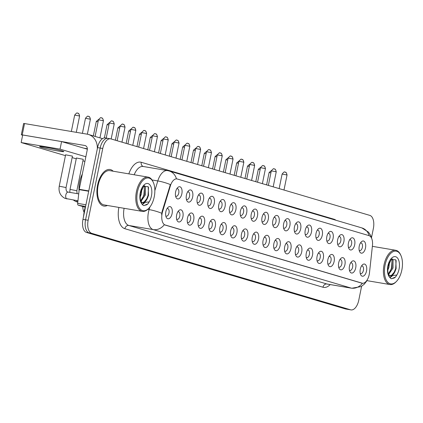 <?xml version="1.0" encoding="UTF-8"?>
<svg xmlns="http://www.w3.org/2000/svg" width="423" height="423" viewBox="0 0 423 423"><rect width="100%" height="100%" fill="white"/><g stroke="black" fill="none" stroke-linecap="round" stroke-linejoin="round"><path stroke-width="0.63" d="M348.441 242.971A6.176 3.236 -80.4 0 1 350.413 238.762A6.176 3.236 -80.4 0 1 353.966 238.762A6.176 3.236 -80.4 0 1 354.68 244.817A6.176 3.236 -80.4 0 1 351.931 249.67A6.176 3.236 -80.4 0 1 348.785 248.359A6.176 3.236 -80.4 0 1 348.441 242.971M348.383 247.074A3.86 2.025 99.6 0 0 348.975 247.37A3.86 2.025 99.6 0 0 351.566 244.14A3.86 2.025 99.6 0 0 350.265 239.756A3.86 2.025 99.6 0 0 349.61 239.841M337.644 239.783A6.176 3.236 -80.4 0 1 339.611 235.569A6.176 3.236 -80.4 0 1 343.164 235.569A6.176 3.236 -80.4 0 1 343.883 241.623A6.176 3.236 -80.4 0 1 341.128 246.477A6.176 3.236 -80.4 0 1 337.988 245.171A6.176 3.236 -80.4 0 1 337.644 239.783M337.58 243.886A3.86 2.025 99.6 0 0 338.173 244.177A3.86 2.025 99.6 0 0 340.769 240.951A3.86 2.025 99.6 0 0 339.463 236.568A3.86 2.025 99.6 0 0 338.807 236.653M326.842 236.589A6.176 3.236 -80.4 0 1 328.808 232.38A6.176 3.236 -80.4 0 1 332.362 232.38A6.176 3.236 -80.4 0 1 333.081 238.435A6.176 3.236 -80.4 0 1 330.326 243.288A6.176 3.236 -80.4 0 1 327.185 241.977A6.176 3.236 -80.4 0 1 326.842 236.589M326.778 240.692A3.86 2.025 99.6 0 0 327.37 240.988A3.86 2.025 99.6 0 0 329.966 237.758A3.86 2.025 99.6 0 0 328.66 233.374A3.86 2.025 99.6 0 0 328.005 233.459M316.039 233.401A6.176 3.236 -80.4 0 1 318.006 229.187A6.176 3.236 -80.4 0 1 321.559 229.187A6.176 3.236 -80.4 0 1 322.278 235.241A6.176 3.236 -80.4 0 1 319.529 240.095A6.176 3.236 -80.4 0 1 316.383 238.789A6.176 3.236 -80.4 0 1 316.039 233.401M315.981 237.499A3.86 2.025 99.6 0 0 316.568 237.795A3.86 2.025 99.6 0 0 319.164 234.569A3.86 2.025 99.6 0 0 317.858 230.186A3.86 2.025 99.6 0 0 317.202 230.271M305.237 230.207A6.176 3.236 -80.4 0 1 307.209 225.998A6.176 3.236 -80.4 0 1 310.757 225.998A6.176 3.236 -80.4 0 1 311.476 232.053A6.176 3.236 -80.4 0 1 308.727 236.906A6.176 3.236 -80.4 0 1 305.58 235.595A6.176 3.236 -80.4 0 1 305.237 230.207M305.179 234.31A3.86 2.025 99.6 0 0 305.766 234.606A3.86 2.025 99.6 0 0 308.362 231.376A3.86 2.025 99.6 0 0 307.056 226.992A3.86 2.025 99.6 0 0 306.4 227.077M294.434 227.019A6.176 3.236 -80.4 0 1 296.407 222.805A6.176 3.236 -80.4 0 1 299.955 222.805A6.176 3.236 -80.4 0 1 300.674 228.859A6.176 3.236 -80.4 0 1 297.924 233.713A6.176 3.236 -80.4 0 1 294.778 232.407A6.176 3.236 -80.4 0 1 294.434 227.019M294.376 231.117A3.86 2.025 99.6 0 0 294.968 231.413A3.86 2.025 99.6 0 0 297.559 228.187A3.86 2.025 99.6 0 0 296.253 223.804A3.86 2.025 99.6 0 0 295.598 223.889M283.632 223.825A6.176 3.236 -80.4 0 1 285.604 219.616A6.176 3.236 -80.4 0 1 289.152 219.616A6.176 3.236 -80.4 0 1 289.871 225.671A6.176 3.236 -80.4 0 1 287.122 230.524A6.176 3.236 -80.4 0 1 283.976 229.213A6.176 3.236 -80.4 0 1 283.632 223.825M283.574 227.928A3.86 2.025 99.6 0 0 284.166 228.224A3.86 2.025 99.6 0 0 286.757 224.994A3.86 2.025 99.6 0 0 285.451 220.61A3.86 2.025 99.6 0 0 284.801 220.695M272.835 220.637A6.176 3.236 -80.4 0 1 274.802 216.423A6.176 3.236 -80.4 0 1 278.355 216.423A6.176 3.236 -80.4 0 1 279.074 222.477A6.176 3.236 -80.4 0 1 276.319 227.331A6.176 3.236 -80.4 0 1 273.179 226.025A6.176 3.236 -80.4 0 1 272.835 220.637M272.772 224.735A3.86 2.025 99.6 0 0 273.364 225.031A3.86 2.025 99.6 0 0 275.955 221.805A3.86 2.025 99.6 0 0 274.654 217.422A3.86 2.025 99.6 0 0 273.998 217.507M262.033 217.443A6.176 3.236 -80.4 0 1 264 213.234A6.176 3.236 -80.4 0 1 267.553 213.234A6.176 3.236 -80.4 0 1 268.272 219.288A6.176 3.236 -80.4 0 1 265.517 224.142A6.176 3.236 -80.4 0 1 262.376 222.831A6.176 3.236 -80.4 0 1 262.033 217.443M261.969 221.546A3.86 2.025 99.6 0 0 262.561 221.842A3.86 2.025 99.6 0 0 265.158 218.612A3.86 2.025 99.6 0 0 263.852 214.228A3.86 2.025 99.6 0 0 263.196 214.313M251.23 214.255A6.176 3.236 -80.4 0 1 253.197 210.041A6.176 3.236 -80.4 0 1 256.75 210.041A6.176 3.236 -80.4 0 1 257.47 216.095A6.176 3.236 -80.4 0 1 254.715 220.949A6.176 3.236 -80.4 0 1 251.574 219.643A6.176 3.236 -80.4 0 1 251.23 214.255M251.167 218.353A3.86 2.025 99.6 0 0 251.759 218.649A3.86 2.025 99.6 0 0 254.355 215.423A3.86 2.025 99.6 0 0 253.049 211.04A3.86 2.025 99.6 0 0 252.394 211.125M240.428 211.061A6.176 3.236 -80.4 0 1 242.4 206.852A6.176 3.236 -80.4 0 1 245.948 206.847A6.176 3.236 -80.4 0 1 246.667 212.906A6.176 3.236 -80.4 0 1 243.918 217.76A6.176 3.236 -80.4 0 1 240.772 216.449A6.176 3.236 -80.4 0 1 240.428 211.061M240.37 215.164A3.86 2.025 99.6 0 0 240.957 215.46A3.86 2.025 99.6 0 0 243.553 212.23A3.86 2.025 99.6 0 0 242.247 207.846A3.86 2.025 99.6 0 0 241.591 207.931M229.626 207.873A6.176 3.236 -80.4 0 1 231.598 203.659A6.176 3.236 -80.4 0 1 235.146 203.659A6.176 3.236 -80.4 0 1 235.865 209.713A6.176 3.236 -80.4 0 1 233.115 214.567A6.176 3.236 -80.4 0 1 229.969 213.261A6.176 3.236 -80.4 0 1 229.626 207.873M229.567 211.971A3.86 2.025 99.6 0 0 230.154 212.267A3.86 2.025 99.6 0 0 232.75 209.036A3.86 2.025 99.6 0 0 231.444 204.658A3.86 2.025 99.6 0 0 230.789 204.743M218.823 204.679A6.176 3.236 -80.4 0 1 220.795 200.47A6.176 3.236 -80.4 0 1 224.343 200.465A6.176 3.236 -80.4 0 1 225.062 206.524A6.176 3.236 -80.4 0 1 222.313 211.378A6.176 3.236 -80.4 0 1 219.167 210.067A6.176 3.236 -80.4 0 1 218.823 204.679M218.765 208.782A3.86 2.025 99.6 0 0 219.357 209.078A3.86 2.025 99.6 0 0 221.948 205.848A3.86 2.025 99.6 0 0 220.642 201.464A3.86 2.025 99.6 0 0 219.992 201.549M208.021 201.491A6.176 3.236 -80.4 0 1 209.993 197.277A6.176 3.236 -80.4 0 1 213.546 197.277A6.176 3.236 -80.4 0 1 214.26 203.331A6.176 3.236 -80.4 0 1 211.511 208.185A6.176 3.236 -80.4 0 1 208.365 206.879A6.176 3.236 -80.4 0 1 208.021 201.491M207.963 205.589A3.86 2.025 99.6 0 0 208.555 205.885A3.86 2.025 99.6 0 0 211.146 202.654A3.86 2.025 99.6 0 0 209.845 198.276A3.86 2.025 99.6 0 0 209.189 198.361M197.224 198.297A6.176 3.236 -80.4 0 1 199.191 194.088A6.176 3.236 -80.4 0 1 202.744 194.083A6.176 3.236 -80.4 0 1 203.463 200.142A6.176 3.236 -80.4 0 1 200.708 204.991A6.176 3.236 -80.4 0 1 197.567 203.685A6.176 3.236 -80.4 0 1 197.224 198.297M197.16 202.4A3.86 2.025 99.6 0 0 197.753 202.696A3.86 2.025 99.6 0 0 200.349 199.466A3.86 2.025 99.6 0 0 199.043 195.082A3.86 2.025 99.6 0 0 198.387 195.167M186.421 195.103A6.176 3.236 -80.4 0 1 188.388 190.895A6.176 3.236 -80.4 0 1 191.942 190.895A6.176 3.236 -80.4 0 1 192.661 196.949A6.176 3.236 -80.4 0 1 189.906 201.803A6.176 3.236 -80.4 0 1 186.765 200.497A6.176 3.236 -80.4 0 1 186.421 195.103M186.358 199.207A3.86 2.025 99.6 0 0 186.95 199.503A3.86 2.025 99.6 0 0 189.546 196.272A3.86 2.025 99.6 0 0 188.24 191.894A3.86 2.025 99.6 0 0 187.585 191.979M175.619 191.915A6.176 3.236 -80.4 0 1 177.586 187.706A6.176 3.236 -80.4 0 1 181.139 187.701A6.176 3.236 -80.4 0 1 181.858 193.76A6.176 3.236 -80.4 0 1 179.109 198.609A6.176 3.236 -80.4 0 1 175.963 197.303A6.176 3.236 -80.4 0 1 175.619 191.915M175.561 196.018A3.86 2.025 99.6 0 0 176.148 196.314A3.86 2.025 99.6 0 0 178.744 193.084A3.86 2.025 99.6 0 0 177.438 188.7A3.86 2.025 99.6 0 0 176.782 188.785M359.243 246.165A6.176 3.236 -80.4 0 1 361.216 241.951A6.176 3.236 -80.4 0 1 364.763 241.951A6.176 3.236 -80.4 0 1 365.483 248.005A6.176 3.236 -80.4 0 1 362.733 252.859A6.176 3.236 -80.4 0 1 359.587 251.553A6.176 3.236 -80.4 0 1 359.243 246.165M359.185 250.268A3.86 2.025 99.6 0 0 359.777 250.559A3.86 2.025 99.6 0 0 362.368 247.333A3.86 2.025 99.6 0 0 361.062 242.95A3.86 2.025 99.6 0 0 360.412 243.035M349.477 266.019A6.176 3.236 -80.4 0 1 351.45 261.811A6.176 3.236 -80.4 0 1 354.997 261.811A6.176 3.236 -80.4 0 1 355.717 267.865A6.176 3.236 -80.4 0 1 352.967 272.719A6.176 3.236 -80.4 0 1 349.821 271.413A6.176 3.236 -80.4 0 1 349.477 266.019M349.419 270.123A3.86 2.025 99.6 0 0 350.011 270.419A3.86 2.025 99.6 0 0 352.602 267.188A3.86 2.025 99.6 0 0 351.296 262.81A3.86 2.025 99.6 0 0 350.646 262.894M338.68 262.831A6.176 3.236 -80.4 0 1 340.647 258.617A6.176 3.236 -80.4 0 1 344.2 258.617A6.176 3.236 -80.4 0 1 344.919 264.671A6.176 3.236 -80.4 0 1 342.165 269.525A6.176 3.236 -80.4 0 1 339.024 268.219A6.176 3.236 -80.4 0 1 338.68 262.831M338.617 266.934A3.86 2.025 99.6 0 0 339.209 267.23A3.86 2.025 99.6 0 0 341.8 264A3.86 2.025 99.6 0 0 340.499 259.616A3.86 2.025 99.6 0 0 339.843 259.701M327.878 259.637A6.176 3.236 -80.4 0 1 329.845 255.429A6.176 3.236 -80.4 0 1 333.398 255.429A6.176 3.236 -80.4 0 1 334.117 261.483A6.176 3.236 -80.4 0 1 331.362 266.337A6.176 3.236 -80.4 0 1 328.222 265.031A6.176 3.236 -80.4 0 1 327.878 259.637M327.814 263.741A3.86 2.025 99.6 0 0 328.407 264.037A3.86 2.025 99.6 0 0 331.003 260.806A3.86 2.025 99.6 0 0 329.697 256.428A3.86 2.025 99.6 0 0 329.041 256.512M317.076 256.449A6.176 3.236 -80.4 0 1 319.042 252.235A6.176 3.236 -80.4 0 1 322.596 252.235A6.176 3.236 -80.4 0 1 323.315 258.289A6.176 3.236 -80.4 0 1 320.56 263.143A6.176 3.236 -80.4 0 1 317.419 261.837A6.176 3.236 -80.4 0 1 317.076 256.449M317.017 260.552A3.86 2.025 99.6 0 0 317.604 260.848A3.86 2.025 99.6 0 0 320.2 257.618A3.86 2.025 99.6 0 0 318.894 253.234A3.86 2.025 99.6 0 0 318.239 253.319M306.273 253.255A6.176 3.236 -80.4 0 1 308.245 249.047A6.176 3.236 -80.4 0 1 311.793 249.047A6.176 3.236 -80.4 0 1 312.512 255.101A6.176 3.236 -80.4 0 1 309.763 259.955A6.176 3.236 -80.4 0 1 306.617 258.649A6.176 3.236 -80.4 0 1 306.273 253.255M306.215 257.358A3.86 2.025 99.6 0 0 306.802 257.655A3.86 2.025 99.6 0 0 309.398 254.424A3.86 2.025 99.6 0 0 308.092 250.041A3.86 2.025 99.6 0 0 307.436 250.13M295.471 250.067A6.176 3.236 -80.4 0 1 297.443 245.853A6.176 3.236 -80.4 0 1 300.991 245.853A6.176 3.236 -80.4 0 1 301.71 251.907A6.176 3.236 -80.4 0 1 298.961 256.761A6.176 3.236 -80.4 0 1 295.814 255.455A6.176 3.236 -80.4 0 1 295.471 250.067M295.413 254.17A3.86 2.025 99.6 0 0 296 254.461A3.86 2.025 99.6 0 0 298.596 251.236A3.86 2.025 99.6 0 0 297.29 246.852A3.86 2.025 99.6 0 0 296.634 246.937M284.668 246.873A6.176 3.236 -80.4 0 1 286.641 242.665A6.176 3.236 -80.4 0 1 290.189 242.665A6.176 3.236 -80.4 0 1 290.908 248.719A6.176 3.236 -80.4 0 1 288.158 253.573A6.176 3.236 -80.4 0 1 285.012 252.267A6.176 3.236 -80.4 0 1 284.668 246.873M284.61 250.976A3.86 2.025 99.6 0 0 285.202 251.273A3.86 2.025 99.6 0 0 287.793 248.042A3.86 2.025 99.6 0 0 286.487 243.659A3.86 2.025 99.6 0 0 285.837 243.743M273.866 243.685A6.176 3.236 -80.4 0 1 275.838 239.471A6.176 3.236 -80.4 0 1 279.392 239.471A6.176 3.236 -80.4 0 1 280.105 245.525A6.176 3.236 -80.4 0 1 277.356 250.379A6.176 3.236 -80.4 0 1 274.21 249.073A6.176 3.236 -80.4 0 1 273.866 243.685M273.808 247.788A3.86 2.025 99.6 0 0 274.4 248.079A3.86 2.025 99.6 0 0 276.991 244.854A3.86 2.025 99.6 0 0 275.69 240.47A3.86 2.025 99.6 0 0 275.035 240.555M263.069 240.491A6.176 3.236 -80.4 0 1 265.036 236.283A6.176 3.236 -80.4 0 1 268.589 236.283A6.176 3.236 -80.4 0 1 269.308 242.337A6.176 3.236 -80.4 0 1 266.553 247.191A6.176 3.236 -80.4 0 1 263.413 245.885A6.176 3.236 -80.4 0 1 263.069 240.491M263.006 244.594A3.86 2.025 99.6 0 0 263.598 244.891A3.86 2.025 99.6 0 0 266.194 241.66A3.86 2.025 99.6 0 0 264.888 237.277A3.86 2.025 99.6 0 0 264.232 237.361M252.267 237.303A6.176 3.236 -80.4 0 1 254.234 233.089A6.176 3.236 -80.4 0 1 257.787 233.089A6.176 3.236 -80.4 0 1 258.506 239.143A6.176 3.236 -80.4 0 1 255.751 243.997A6.176 3.236 -80.4 0 1 252.61 242.691A6.176 3.236 -80.4 0 1 252.267 237.303M252.203 241.406A3.86 2.025 99.6 0 0 252.795 241.697A3.86 2.025 99.6 0 0 255.392 238.472A3.86 2.025 99.6 0 0 254.086 234.088A3.86 2.025 99.6 0 0 253.43 234.173M241.464 234.109A6.176 3.236 -80.4 0 1 243.431 229.901A6.176 3.236 -80.4 0 1 246.984 229.901A6.176 3.236 -80.4 0 1 247.704 235.955A6.176 3.236 -80.4 0 1 244.954 240.809A6.176 3.236 -80.4 0 1 241.808 239.503A6.176 3.236 -80.4 0 1 241.464 234.109M241.406 238.212A3.86 2.025 99.6 0 0 241.993 238.509A3.86 2.025 99.6 0 0 244.589 235.278A3.86 2.025 99.6 0 0 243.283 230.895A3.86 2.025 99.6 0 0 242.628 230.979M230.662 230.921A6.176 3.236 -80.4 0 1 232.634 226.707A6.176 3.236 -80.4 0 1 236.182 226.707A6.176 3.236 -80.4 0 1 236.901 232.761A6.176 3.236 -80.4 0 1 234.152 237.615A6.176 3.236 -80.4 0 1 231.006 236.309A6.176 3.236 -80.4 0 1 230.662 230.921M230.604 235.024A3.86 2.025 99.6 0 0 231.191 235.315A3.86 2.025 99.6 0 0 233.787 232.09A3.86 2.025 99.6 0 0 232.481 227.706A3.86 2.025 99.6 0 0 231.825 227.791M219.86 227.727A6.176 3.236 -80.4 0 1 221.832 223.518A6.176 3.236 -80.4 0 1 225.38 223.518A6.176 3.236 -80.4 0 1 226.099 229.573A6.176 3.236 -80.4 0 1 223.349 234.427A6.176 3.236 -80.4 0 1 220.203 233.115A6.176 3.236 -80.4 0 1 219.86 227.727M219.801 231.83A3.86 2.025 99.6 0 0 220.394 232.127A3.86 2.025 99.6 0 0 222.984 228.896A3.86 2.025 99.6 0 0 221.678 224.513A3.86 2.025 99.6 0 0 221.028 224.597M209.057 224.539A6.176 3.236 -80.4 0 1 211.029 220.325A6.176 3.236 -80.4 0 1 214.577 220.325A6.176 3.236 -80.4 0 1 215.296 226.379A6.176 3.236 -80.4 0 1 212.547 231.233A6.176 3.236 -80.4 0 1 209.401 229.927A6.176 3.236 -80.4 0 1 209.057 224.539M208.999 228.642A3.86 2.025 99.6 0 0 209.591 228.933A3.86 2.025 99.6 0 0 212.182 225.708A3.86 2.025 99.6 0 0 210.876 221.324A3.86 2.025 99.6 0 0 210.226 221.409M198.26 221.345A6.176 3.236 -80.4 0 1 200.227 217.136A6.176 3.236 -80.4 0 1 203.78 217.136A6.176 3.236 -80.4 0 1 204.499 223.191A6.176 3.236 -80.4 0 1 201.745 228.045A6.176 3.236 -80.4 0 1 198.604 226.733A6.176 3.236 -80.4 0 1 198.26 221.345M198.197 225.448A3.86 2.025 99.6 0 0 198.789 225.745A3.86 2.025 99.6 0 0 201.38 222.514A3.86 2.025 99.6 0 0 200.079 218.131A3.86 2.025 99.6 0 0 199.423 218.215M187.458 218.157A6.176 3.236 -80.4 0 1 189.425 213.943A6.176 3.236 -80.4 0 1 192.978 213.943A6.176 3.236 -80.4 0 1 193.697 219.997A6.176 3.236 -80.4 0 1 190.942 224.851A6.176 3.236 -80.4 0 1 187.801 223.545A6.176 3.236 -80.4 0 1 187.458 218.157M187.394 222.255A3.86 2.025 99.6 0 0 187.986 222.551A3.86 2.025 99.6 0 0 190.583 219.326A3.86 2.025 99.6 0 0 189.277 214.942A3.86 2.025 99.6 0 0 188.621 215.027M176.655 214.963A6.176 3.236 -80.4 0 1 178.622 210.754A6.176 3.236 -80.4 0 1 182.176 210.754A6.176 3.236 -80.4 0 1 182.895 216.809A6.176 3.236 -80.4 0 1 180.145 221.663A6.176 3.236 -80.4 0 1 176.999 220.351A6.176 3.236 -80.4 0 1 176.655 214.963M176.597 219.066A3.86 2.025 99.6 0 0 177.184 219.363A3.86 2.025 99.6 0 0 179.78 216.132A3.86 2.025 99.6 0 0 178.474 211.749A3.86 2.025 99.6 0 0 177.819 211.833M165.853 211.775A6.176 3.236 -80.4 0 1 167.825 207.561A6.176 3.236 -80.4 0 1 171.373 207.561A6.176 3.236 -80.4 0 1 172.092 213.615A6.176 3.236 -80.4 0 1 169.343 218.469A6.176 3.236 -80.4 0 1 166.197 217.163A6.176 3.236 -80.4 0 1 165.853 211.775M165.795 215.873A3.86 2.025 99.6 0 0 166.382 216.169A3.86 2.025 99.6 0 0 168.978 212.943A3.86 2.025 99.6 0 0 167.672 208.56A3.86 2.025 99.6 0 0 167.016 208.645M360.28 269.213A6.176 3.236 -80.4 0 1 362.252 264.999A6.176 3.236 -80.4 0 1 365.8 264.999A6.176 3.236 -80.4 0 1 366.519 271.053A6.176 3.236 -80.4 0 1 363.769 275.907A6.176 3.236 -80.4 0 1 360.623 274.601A6.176 3.236 -80.4 0 1 360.28 269.213M360.222 273.316A3.86 2.025 99.6 0 0 360.814 273.612A3.86 2.025 99.6 0 0 363.405 270.382A3.86 2.025 99.6 0 0 362.099 265.998A3.86 2.025 99.6 0 0 361.443 266.083M369.485 272.735A10.422 5.462 -80.4 0 1 369.205 274.532A10.422 5.462 -80.4 0 1 362.199 283.251A10.422 5.462 -80.4 0 1 361.866 283.172L165.33 225.11A10.422 5.462 -80.4 0 1 162.58 211.611L170.369 185.882A10.422 5.462 -80.4 0 1 176.93 178.913A10.422 5.462 -80.4 0 1 177.263 178.987L368.988 235.627A10.422 5.462 -80.4 0 1 372.457 245.589L369.485 272.735M83.923 211.918A11.58 6.07 -80.4 0 1 82.755 206.535M113.184 171.22A18.527 9.708 99.6 0 0 110.043 169.512A18.527 9.708 99.6 0 0 97.591 185.015A18.527 9.708 99.6 0 0 103.857 206.049A18.527 9.708 99.6 0 0 107.384 205.472A18.527 9.708 99.6 0 1 103.857 206.049A18.527 9.708 99.6 0 1 97.591 185.015A18.527 9.708 99.6 0 1 110.043 169.512A18.527 9.708 99.6 0 1 113.184 171.22M362.405 283.246L164.314 224.724A13.51 11.484 106.5 0 1 153.195 229.599A15.44 8.09 -80.4 0 1 148.473 212.187A15.44 8.09 -80.4 0 1 149.123 209.602L149.895 207.037M108.309 138.458A11.58 6.07 99.6 0 0 107.939 138.374L105.348 137.935A11.58 6.07 99.6 0 0 97.565 147.622L82.961 219.384L85.557 219.823A11.58 6.07 99.6 0 0 89.1 232.883L348.023 309.377A11.58 6.07 99.6 0 0 348.399 309.462A11.58 6.07 99.6 0 1 348.023 309.377L89.1 232.883A11.58 6.07 99.6 0 1 85.557 219.823L100.156 148.061L85.557 219.823L88.148 220.267A11.58 6.07 99.6 0 0 91.691 233.322L350.619 309.816A11.58 6.07 99.6 0 0 350.99 309.9A11.58 6.07 99.6 0 0 358.773 300.214L361.602 286.297M107.939 138.374A11.58 6.07 99.6 0 0 100.156 148.061A11.58 6.07 99.6 0 1 107.939 138.374L110.53 138.813A11.58 6.07 99.6 0 0 102.747 148.499L88.148 220.267M176.93 178.913L176.454 178.829L176.946 178.934M161.628 214.842L162.109 211.532L170.363 184.576A13.51 2.707 -163.2 0 0 157.8 180.933A15.44 8.09 -80.4 0 1 167.524 170.601L143.212 166.482A15.44 8.09 99.6 0 0 134.191 174.778M371.521 237.562L373.372 228.452A11.58 6.07 99.6 0 0 369.829 215.392L110.905 138.897A11.58 6.07 99.6 0 0 110.53 138.813M82.961 219.384A11.58 6.07 99.6 0 0 86.509 232.444L345.432 308.938A11.58 6.07 99.6 0 0 345.803 309.023L350.99 309.9M85.594 206.456L78.318 205.224L85.414 207.323M97.327 148.78A15.44 13.124 -73.5 0 0 88.396 134.456A15.44 13.124 -73.5 0 0 87.096 134.154L24.539 123.558L22.234 134.889L84.79 145.486A3.86 3.284 106.5 0 1 85.118 145.56A3.86 3.284 106.5 0 1 87.265 149.811L79.228 189.303L88.756 190.916M22.234 134.889L21.314 134.794L23.619 123.463L24.539 123.558M21.314 134.794L22.641 135.217M84.008 148.203L87.355 148.769M78.318 205.224A1.93 1.01 -80.4 0 1 77.673 203.378L79.18 189.636A1.93 1.01 -80.4 0 1 79.228 189.303M400.925 255.513L400.623 254.847A17.369 9.1 99.6 0 0 395.717 250.284A17.369 9.1 99.6 0 0 384.042 264.819A17.369 9.1 99.6 0 0 389.916 284.536A17.369 9.1 99.6 0 0 396.05 281.845L396.557 281.316A16.597 8.698 99.6 0 0 401.85 269.996A16.597 8.698 99.6 0 0 400.925 255.513A16.597 8.698 99.6 0 0 392.475 252.002A16.597 8.698 99.6 0 0 385.083 265.047A16.597 8.698 99.6 0 0 387.013 281.316A16.597 8.698 99.6 0 0 396.557 281.316M388.605 275.008A8.724 4.574 99.6 0 0 390.064 275.796A8.724 4.574 99.6 0 0 395.204 271L396.124 268.526L395.796 259.822L391.201 259.548L388.214 266.004C387.389 270.731 387.865 274.49 389.636 277.271L390.783 278.498L391.566 278.741L395.537 277.028L396.785 275.056L389.98 275.775L388.51 274.924M389.509 262.075L388.917 267.304L387.801 270.175M392.142 258.781L393.025 260.076L393.036 268.002L388.446 274.739M391.598 259.177L391.994 259.902L392.005 267.828L388.251 274.03M395.204 271L391.73 275.156L389.768 275.706M390.022 275.785L388.721 275.516M392.914 275.389L389.98 277.731M389.06 274.363L388.557 274.966M395.537 277.028L394.257 277.99L391.365 278.699M396.14 260.531L395.664 268.616L393.755 273.343M391.989 275.764L389.789 277.488M392.063 260.06L391.545 267.923L389.641 272.645M82.342 174.006A19.299 10.115 99.6 0 0 79.698 181.938A19.299 10.115 99.6 0 0 79.027 191M153.311 182.361L153.01 181.694A17.369 9.1 99.6 0 0 148.103 177.131L109.853 170.654A17.369 9.1 99.6 0 0 98.178 185.189A17.369 9.1 99.6 0 0 104.053 204.906L142.302 211.384A17.369 9.1 99.6 0 0 148.436 208.692L148.938 208.164A16.597 8.698 99.6 0 0 154.231 196.843A16.597 8.698 99.6 0 0 153.311 182.361A16.597 8.698 99.6 0 0 144.862 178.85A16.597 8.698 99.6 0 0 137.464 191.894A16.597 8.698 99.6 0 0 139.4 208.164A16.597 8.698 99.6 0 0 148.938 208.164M148.103 177.131A17.369 9.1 99.6 0 0 136.428 191.667A17.369 9.1 99.6 0 0 142.302 211.384M140.991 201.856A8.724 4.574 99.6 0 0 142.445 202.643A8.724 4.574 99.6 0 0 147.585 197.848L148.505 195.373L148.177 186.67L143.587 186.395L140.595 192.851C139.775 197.578 140.246 201.337 142.022 204.119L143.164 205.345L143.952 205.589L147.923 203.875L149.166 201.903L142.361 202.622L140.891 201.771M141.895 188.922L141.303 194.152L140.182 197.023M144.523 185.628L145.406 186.924L145.417 194.85L140.833 201.586M143.984 186.025L144.375 186.749L144.391 194.675L140.637 200.877M147.585 197.848L144.111 202.004L142.154 202.554M142.408 202.633L141.102 202.363M145.295 202.236L142.361 204.579M141.441 201.211L140.938 201.813M147.923 203.875L146.638 204.838L143.751 205.546M148.521 187.378L148.045 195.463L146.141 200.19M144.37 202.612L142.176 204.335M144.444 186.908L143.931 194.77L142.022 199.492M77.954 200.803L64.931 198.334C60.278 195.817 58.379 191.767 59.231 186.178L66.041 187.563L72.439 156.103L66.12 154.913M69.795 192.375L70.033 189.372L76.843 190.757L83.241 159.291L76.923 158.107M41.338 147.368A12.352 0.661 -168.5 0 0 54.884 150.419A12.352 0.661 -168.5 0 0 63.815 151.587A12.352 0.661 -168.5 0 0 62.086 150.879A12.352 0.661 -168.5 0 0 48.539 147.828A12.352 0.661 -168.5 0 0 39.609 146.659A12.352 0.661 -168.5 0 0 41.338 147.368M85.853 156.759L60.045 149.134L21.15 142.546L65.443 155.632M72.132 157.61L76.246 158.821M82.934 160.798L84.912 161.385M87.35 149.192L61.584 141.578L22.689 134.99L21.15 142.546M60.045 149.134L61.584 141.578M165.33 225.11L165.012 225.057M162.58 211.611L162.109 211.532M170.369 185.882L169.898 185.803M361.866 283.172L361.543 283.119M330.215 284.584A19.299 10.115 -80.4 0 1 322.966 287.233L124.875 228.711A3.86 3.284 106.5 0 1 128.883 225.485L326.979 284.007A15.44 8.09 99.6 0 0 327.476 284.119L351.783 288.237A15.44 8.09 -80.4 0 1 351.291 288.121A13.51 11.484 -73.5 0 0 362.384 283.278M124.875 228.711A19.299 10.115 -80.4 0 1 118.874 207.418M124.113 208.306A15.44 8.09 99.6 0 0 128.883 225.485L153.195 229.599L351.291 288.121L326.979 284.007A3.86 3.284 106.5 0 0 322.966 287.233M176.454 178.834A13.51 11.484 -73.5 0 0 169.158 170.982L167.524 170.601M169.158 170.982L361.887 227.918A13.51 11.484 106.5 0 1 369.163 235.685M154.86 190.636L157.8 180.933L152.047 179.96M161.755 213.271A13.51 2.707 -163.2 0 0 149.123 209.602L147.749 209.369M128.835 173.869A19.299 10.115 -80.4 0 1 141.234 162.273L333.964 219.209A19.299 10.115 -80.4 0 1 335.952 220.256M91.691 233.322L86.509 232.444M350.619 309.816L345.432 308.938M102.747 148.499L97.565 147.622M333.9 219.648A3.86 3.284 106.5 0 1 333.964 219.209M143.307 166.498A3.86 3.284 106.5 0 1 141.234 162.273M84.928 209.734A7.72 1.544 -163.2 0 0 84.394 210.088L85.245 207.27M266.59 184.893L269.102 172.536L270.926 172.78M286.683 174.916L287.032 175.064C286.255 171.098 284.97 172.489 285.287 172.156A2.512 2.131 106.5 0 1 286.683 174.916L282.115 174.059L279.154 188.605M285.076 172.108A2.512 2.131 106.5 0 1 285.287 172.156L284.753 172.061C284.573 171.489 283.696 172.156 282.115 174.059M255.788 181.7L258.305 169.348L260.124 169.586M244.986 178.511L247.503 166.154L249.321 166.398M234.189 175.318L236.7 162.966L238.519 163.204M223.386 172.129L225.898 159.772L227.717 160.016M275.881 171.727L276.23 171.87C275.452 167.91 274.167 169.295 274.485 168.962A2.512 2.131 106.5 0 1 275.881 171.727L271.312 170.871L268.356 185.411M274.273 168.914A2.512 2.131 106.5 0 1 274.485 168.962L273.951 168.867C273.771 168.301 272.893 168.967 271.312 170.871M265.078 168.534L265.427 168.682C264.65 164.716 263.365 166.107 263.682 165.774A2.512 2.131 106.5 0 1 265.078 168.534L260.51 167.677L257.554 182.223M263.471 165.726A2.512 2.131 106.5 0 1 263.682 165.774L263.148 165.679C262.969 165.107 262.091 165.774 260.51 167.677M254.276 165.345L254.63 165.488C253.848 161.528 252.563 162.913 252.88 162.58A2.512 2.131 106.5 0 1 254.276 165.345L249.713 164.489L246.752 179.029M252.668 162.532A2.512 2.131 106.5 0 1 252.88 162.58L252.346 162.485C252.171 161.914 251.288 162.585 249.713 164.489M84.79 145.486L85.43 145.676M88.687 191.249L79.18 189.636M77.673 203.378L85.932 204.78M396.785 275.056A11.04 5.785 99.6 0 0 399.042 269.171A11.04 5.785 99.6 0 0 395.664 256.719A11.04 5.785 99.6 0 0 387.891 265.871A11.04 5.785 99.6 0 0 389.636 277.271M149.166 201.903A11.04 5.785 99.6 0 0 151.429 196.018A11.04 5.785 99.6 0 0 148.05 183.566A11.04 5.785 99.6 0 0 140.272 192.719A11.04 5.785 99.6 0 0 142.022 204.119M212.584 168.936L215.096 156.584L216.92 156.822M201.782 165.747L204.293 153.39L206.117 153.634M190.979 162.554L193.496 150.202L195.315 150.44M243.474 162.152L243.828 162.3C243.051 158.334 241.76 159.725 242.078 159.392A2.512 2.131 106.5 0 1 243.474 162.152L238.91 161.295L235.949 175.841M241.866 159.344A2.512 2.131 106.5 0 1 242.078 159.392L241.544 159.297C241.369 158.725 240.491 159.392 238.91 161.295M232.671 158.963L233.025 159.106C232.248 155.146 230.958 156.531 231.275 156.198A2.512 2.131 106.5 0 1 232.671 158.963L228.108 158.107L225.147 172.647M231.064 156.15A2.512 2.131 106.5 0 1 231.275 156.198L230.741 156.103C230.567 155.532 229.689 156.203 228.108 158.107M221.869 155.77L222.223 155.918C221.446 151.952 220.161 153.343 220.473 153.01A2.512 2.131 106.5 0 1 221.869 155.77L217.306 154.913L214.345 169.459M220.261 152.962A2.512 2.131 106.5 0 1 220.473 153.01L219.944 152.915C219.764 152.343 218.887 153.01 217.306 154.913M180.177 159.365L182.694 147.008L184.513 147.252M169.38 156.172L171.891 143.82L173.71 144.058M158.577 152.983L161.089 140.626L162.908 140.864M147.775 149.79L150.287 137.438L152.111 137.676M136.973 146.601L139.484 134.244L141.308 134.482M211.072 152.581L211.421 152.724C210.643 148.764 209.359 150.149 209.676 149.816A2.512 2.131 106.5 0 1 211.072 152.581L206.503 151.725L203.548 166.265M209.464 149.768A2.512 2.131 106.5 0 1 209.676 149.816L209.142 149.721C208.962 149.15 208.084 149.821 206.503 151.725M200.269 149.388L200.618 149.536C199.841 145.57 198.556 146.961 198.873 146.628A2.512 2.131 106.5 0 1 200.269 149.388L195.701 148.531L192.745 163.077M198.662 146.58A2.512 2.131 106.5 0 1 198.873 146.628L198.339 146.532C198.16 145.961 197.282 146.628 195.701 148.531M189.467 146.199L189.816 146.342C189.039 142.382 187.754 143.767 188.071 143.434A2.512 2.131 106.5 0 1 189.467 146.199L184.899 145.343L181.943 159.883M187.86 143.386A2.512 2.131 106.5 0 1 188.071 143.434L187.537 143.339C187.363 142.768 186.48 143.439 184.899 145.343M178.665 143.006L179.019 143.148C178.236 139.188 176.951 140.579 177.269 140.246A2.512 2.131 106.5 0 1 178.665 143.006L174.102 142.149L171.141 156.695M177.057 140.198A2.512 2.131 106.5 0 1 177.269 140.246L176.735 140.15C176.56 139.579 175.682 140.246 174.102 142.149M167.862 139.817L168.217 139.96C167.439 136 166.149 137.385 166.466 137.052A2.512 2.131 106.5 0 1 167.862 139.817L163.299 138.961L160.338 153.501M166.255 137.004A2.512 2.131 106.5 0 1 166.466 137.052L165.932 136.957C165.758 136.386 164.88 137.057 163.299 138.961M126.17 143.408L128.682 131.056L130.506 131.294M115.368 140.219L117.885 127.862L119.704 128.1M104.386 137.914L107.082 124.674L108.901 124.912M93.346 135.915L96.28 121.48L98.099 121.718M90.046 119.149L90.395 119.291C89.618 115.331 88.333 116.716 88.65 116.383A2.512 2.131 106.5 0 1 90.046 119.149L85.478 118.292L82.411 133.361M88.439 116.336A2.512 2.131 106.5 0 1 88.65 116.383L88.116 116.288C87.936 115.717 87.059 116.388 85.478 118.292M73.338 200.021L75.728 201.528L77.8 202.141A3.474 1.819 -80.4 0 1 77.583 202.072A3.474 1.819 -80.4 0 1 76.611 200.576M79.244 115.955L79.593 116.098C78.815 112.137 77.531 113.528 77.848 113.195A2.512 2.131 106.5 0 1 79.244 115.955L74.675 115.098L71.344 131.484M77.636 113.147A2.512 2.131 106.5 0 1 77.848 113.195L77.314 113.1C77.134 112.529 76.256 113.195 74.675 115.098M67.003 198.947A3.474 1.819 -80.4 0 1 66.781 198.884A3.474 1.819 -80.4 0 1 65.824 195.003A3.474 1.819 -80.4 0 1 68.161 192.1L67.675 191.957C66.485 191.741 65.94 190.276 66.041 187.563M157.06 136.624L157.414 136.766C156.637 132.806 155.352 134.197 155.664 133.864A2.512 2.131 106.5 0 1 157.06 136.624L152.497 135.767L149.536 150.313M155.453 133.816A2.512 2.131 106.5 0 1 155.664 133.864L155.13 133.768C154.955 133.197 154.078 133.864 152.497 135.767M146.263 133.435L146.612 133.578C145.835 129.618 144.55 131.003 144.867 130.67A2.512 2.131 106.5 0 1 146.263 133.435L141.694 132.579L138.739 147.119M144.655 130.622A2.512 2.131 106.5 0 1 144.867 130.67L144.333 130.575C144.153 130.004 143.275 130.675 141.694 132.579M135.46 130.242L135.809 130.384C135.032 126.424 133.747 127.815 134.065 127.482A2.512 2.131 106.5 0 1 135.46 130.242L130.892 129.385L127.936 143.931M133.853 127.434A2.512 2.131 106.5 0 1 134.065 127.482L133.531 127.386C133.351 126.815 132.473 127.482 130.892 129.385M124.658 127.053L125.007 127.196C124.23 123.236 122.945 124.621 123.262 124.288A2.512 2.131 106.5 0 1 124.658 127.053L120.09 126.197L117.134 140.737M123.051 124.24A2.512 2.131 106.5 0 1 123.262 124.288L122.728 124.193C122.548 123.622 121.671 124.293 120.09 126.197M113.856 123.86L114.21 124.002C113.427 120.042 112.143 121.433 112.46 121.1A2.512 2.131 106.5 0 1 113.856 123.86L109.293 123.003L106.221 138.083M112.248 121.052A2.512 2.131 106.5 0 1 112.46 121.1L111.926 121.004C111.751 120.433 110.868 121.1 109.293 123.003M103.053 120.671L103.408 120.814C102.63 116.854 101.34 118.239 101.657 117.906A2.512 2.131 106.5 0 1 103.053 120.671L98.49 119.815L95.106 136.439M101.446 117.858A2.512 2.131 106.5 0 1 101.657 117.906L101.123 117.811C100.949 117.24 100.071 117.911 98.49 119.815M362.199 283.251L361.877 283.193M361.887 227.918L368.502 232.148L370.707 235.489L371.907 239.085M367.619 279.122L366.582 281.189L364.261 284.187L361.11 286.588L351.783 288.237M83.453 216.983L84.394 210.088M269.102 172.536L271.407 170.532M287.032 175.064L283.986 190.033M258.305 169.348L260.605 167.344M247.503 166.154L249.803 164.15M236.7 162.966L239 160.962M225.898 159.772L228.198 157.768M276.23 171.87L273.184 186.839M265.427 168.682L262.382 183.651M254.63 165.488L251.579 180.457M88.396 134.456L102.546 138.633M366.894 280.639L389.916 284.536M391.201 259.548L388.494 264.824M372.372 246.334L395.717 250.284M143.587 186.395L140.875 191.672M215.096 156.584L217.401 154.58M204.293 153.39L206.598 151.386M193.496 150.202L195.796 148.198M243.828 162.3L240.782 177.269M233.025 159.106L229.98 174.075M222.223 155.918L219.177 170.887M182.694 147.008L184.994 145.004M171.891 143.82L174.191 141.816M161.089 140.626L163.389 138.622M150.287 137.438L152.592 135.434M139.484 134.244L141.79 132.24M211.421 152.724L208.375 167.693M200.618 149.536L197.573 164.505M189.816 146.342L186.77 161.311M179.019 143.148L175.973 158.123M168.217 139.96L165.171 154.929M128.682 131.056L130.987 129.052M117.885 127.862L120.185 125.858M107.082 124.674L109.383 122.67M96.28 121.48L98.58 119.476M70.033 189.372L76.431 157.906M76.843 190.757L77.071 193.607M90.395 119.291L87.36 134.202M59.231 186.178L65.634 154.718M78.715 193.887L68.161 192.1M79.593 116.098L76.293 132.325M157.414 136.766L154.369 151.741M146.612 133.578L143.566 148.547M135.809 130.384L132.764 145.359M125.007 127.196L121.961 142.165M114.21 124.002L111.164 138.977M103.408 120.814L99.939 137.866"/></g></svg>
